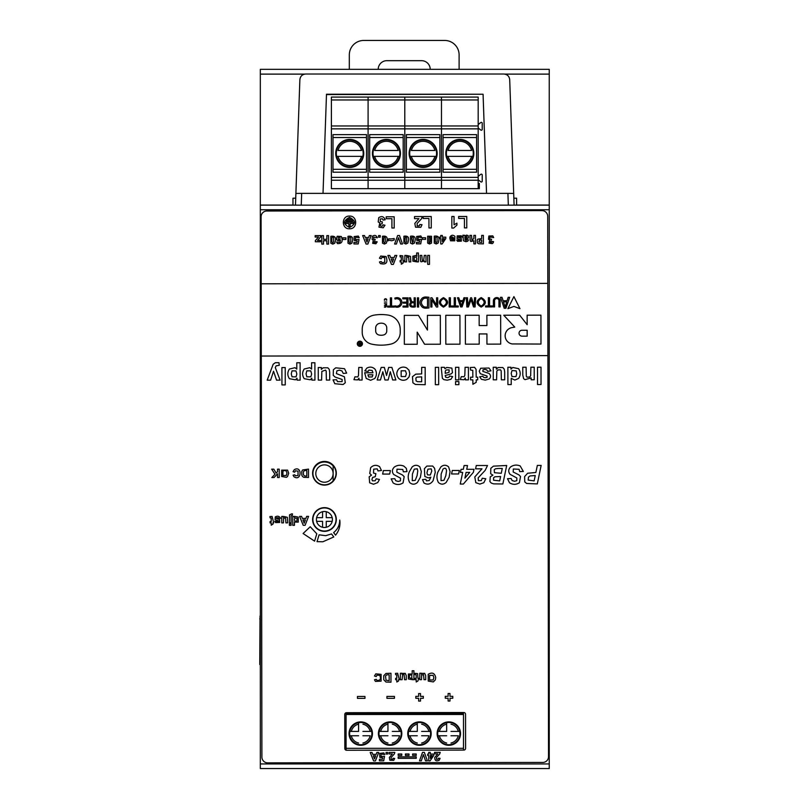 <?xml version="1.0" encoding="UTF-8"?>
<svg xmlns="http://www.w3.org/2000/svg" width="809" height="809" viewBox="0 0 809 809"><rect width="100%" height="100%" fill="white"/><g stroke="black" fill="none" stroke-linecap="round" stroke-linejoin="round"><path stroke-width="1.21" d="M312.911 519.489A11.559 11.559 0 0 0 324.47 531.048A11.559 11.559 0 0 0 336.028 519.489A11.559 11.559 0 0 0 324.47 507.941A11.559 11.559 0 0 0 312.911 519.489M312.911 473.265A11.559 11.559 0 0 0 324.47 484.824A11.559 11.559 0 0 0 336.028 473.265A11.559 11.559 0 0 0 324.47 461.706A11.559 11.559 0 0 0 312.911 473.265M549.25 205.142L260.326 205.142L260.326 768.55L549.25 768.55L549.25 69.341L260.326 69.341L260.326 74.115L304.619 74.115M516.607 205.142L516.607 198.205L513.857 198.205M292.969 205.142L292.969 198.205L295.72 198.205M260.326 205.142L260.326 74.115M412.368 306.136A1.709 1.709 0 0 1 410.851 304.437A1.709 1.709 0 0 1 412.56 302.738L414.147 302.728L414.147 306.105A6.856 6.856 0 0 1 412.368 306.136M411.579 302.283A2.376 2.376 0 0 0 411.639 306.965A9.971 9.971 0 0 0 415.33 306.874L415.32 297.823L414.137 297.833L414.147 301.828L412.934 301.828A1.669 1.669 0 0 1 411.316 300.574L410.507 297.833L409.334 297.833L410.315 301.12A1.669 1.669 0 0 0 411.579 302.283M386.702 300.24A1.193 1.193 0 0 0 385.549 298.743A1.193 1.193 0 0 0 384.396 300.24L384.659 300.22A0.93 0.93 0 0 1 385.549 299.067A0.93 0.93 0 0 1 386.449 300.22L386.702 300.24M511.804 327.625A8.282 8.282 0 0 0 512.208 343.936L540.968 344.058L540.928 315.166L527.144 315.186L527.155 324.702L519.681 315.197L503.764 315.227L514.757 327.089L511.804 327.625M522.007 336.15A2.943 2.943 0 0 1 519.054 333.217A2.943 2.943 0 0 1 521.997 330.264L527.165 330.264L527.175 336.15L522.007 336.15M357.305 343.754A2.569 2.569 0 0 0 359.874 346.323A2.569 2.569 0 0 0 362.442 343.744A2.569 2.569 0 0 0 359.874 341.176A2.569 2.569 0 0 0 357.305 343.754M357.699 343.754A2.174 2.174 0 0 1 359.874 341.58A2.174 2.174 0 0 1 362.048 343.744A2.174 2.174 0 0 1 359.874 345.918A2.174 2.174 0 0 1 357.699 343.754M312.618 473.285A11.842 11.842 0 0 1 324.449 461.423A11.842 11.842 0 0 1 336.311 473.245A11.842 11.842 0 0 1 324.48 485.107A11.842 11.842 0 0 1 312.618 473.285M312.618 519.509A11.842 11.842 0 0 1 324.449 507.647A11.842 11.842 0 0 1 336.311 519.479A11.842 11.842 0 0 1 324.48 531.341A11.842 11.842 0 0 1 312.618 519.509M478.928 242.002L481.679 242.437L481.668 240.03L479.373 240.162L478.928 242.002M451.402 239.029L451.766 240.101L453.495 240.081L453.829 239.029L451.402 239.029M442.321 241.476L442.321 238.584L444.272 238.574L442.321 241.476M435.272 237.522L435.262 241.689L436.172 242.629L437.052 241.76L437.062 237.583L436.688 236.845L435.272 237.522M429.043 236.855L429.053 242.447L429.579 242.639L430.459 241.77L430.469 237.593L429.043 236.855M411.538 237.553L412.438 242.66L413.318 241.8L413.328 237.613L412.954 236.875L411.538 237.553M405.309 236.885L404.935 241.739L405.845 242.67L406.725 241.81L406.735 237.624L405.309 236.885M383.881 236.926L383.506 241.77L384.417 242.7L385.296 241.84L385.306 237.664L383.881 236.926M366.983 242.063L365.81 238.918L368.125 238.908L366.983 242.063M349.023 237.654L349.013 241.82L349.913 242.751L350.803 241.891L350.813 237.715L350.428 236.966L349.023 237.654M338.334 237.158L338.364 239.525L339.972 239.545L339.922 237.229L338.334 237.158M331.882 237.674L331.872 241.851L332.772 242.781L333.662 241.921L333.672 237.735L333.288 236.997L331.882 237.674M465.853 238.018L464.851 238.281L464.912 237.138L466.823 236.541L466.763 237.735L465.853 238.018M261.186 283.807L547.804 283.372L547.703 216.357A5.774 5.774 0 0 0 541.919 210.593L266.859 211.007A5.774 5.774 0 0 0 261.085 216.792L261.904 757.082A5.774 5.774 0 0 0 267.688 762.857L542.748 762.442A5.774 5.774 0 0 0 548.522 756.658L547.915 355.606L261.297 356.041M488.858 236.016L492.802 235.884L493.692 237.613L490.062 236.956C489.394 238.594 489.91 239.343 491.599 239.191L490.325 242.296L491.71 242.265L492.074 241.416L493.571 241.669L493.106 242.902L492.226 243.63L489.03 243.135L489.657 239.929L488.484 239.231L488.858 236.016M481.668 238.584L477.886 239.11L477.168 239.949L477.381 242.922L478.604 243.752L483.388 243.873L483.377 235.379L481.668 235.379L481.668 238.584M475.5 243.883L475.49 235.389L473.862 235.399L473.862 238.473L471.94 240.283L471.516 235.399L469.887 235.399L470.292 240.951L470.969 241.476L473.872 240.758L473.872 243.883L475.5 243.883M461.261 235.783L462.222 237.168L458.319 236.683L458.228 237.431L461.261 238.433L461.363 241.153L457.53 241.294L456.691 240.081L460.301 240.354L460.321 239.727L456.984 238.554L457.176 235.884L461.261 235.783M453.859 238.028L451.877 236.713L451.493 237.381L449.865 237.118C451.23 234.954 452.909 234.691 454.911 236.329L454.729 240.849L450.542 240.809L449.784 238.038L453.859 238.028M445.789 238.564L445.789 237.148L442.321 237.148L442.311 235.439L440.743 235.449L440.743 237.148L439.692 237.158L439.692 238.584L440.743 238.584L440.753 243.964L442.118 243.964L445.789 238.564M438.094 243.105L436.172 243.974L434.241 243.094L434.241 236.177C438.741 235.47 440.025 237.775 438.094 243.105M431.561 236.268L431.5 243.115L429.579 243.984L427.648 243.105L427.648 236.188L431.561 236.268M425.564 239.353L425.564 237.735L422.369 237.735L422.369 239.363L425.564 239.353M420.862 235.965L421.752 237.654L418.071 237.047L418.071 239.474L421.56 239.424L420.731 243.843L416.423 243.853L416.423 242.326L419.497 242.326L419.75 240.88L416.797 240.374L416.645 236.461L420.862 235.965M414.36 243.135L412.438 244.015L410.507 243.135L410.507 236.218C415.007 235.5 416.291 237.816 414.36 243.135M407.766 243.145L405.845 244.025L403.913 243.145L403.913 236.218C408.414 235.51 409.698 237.826 407.766 243.145M402.508 243.994L399.464 235.51L397.634 235.51L394.6 244.005L396.42 244.005L398.493 237.715L400.647 243.994L402.508 243.994M391.212 238.938L394.195 238.524L394.195 240.02L391.819 240.748L388.886 240.243L388.057 240.87L388.047 239.312L388.795 238.786L391.212 238.938M386.338 243.185L384.417 244.055L382.485 243.175L382.475 236.258C386.975 235.54 388.269 237.856 386.338 243.185M380.21 237.158L380.21 235.54L378.582 235.54L378.582 237.168L380.21 237.158M373.687 239.13L375.234 239.373L373.96 242.478L375.346 242.437L375.71 241.598L377.206 241.84L375.861 243.802L372.676 243.307L373.293 240.111L372.12 239.413L372.494 236.188C374.769 234.782 376.377 235.318 377.328 237.795L373.697 237.128L373.687 239.13M365.263 237.482L364.515 235.561L362.654 235.561L366.062 244.045L367.883 244.045L371.169 235.55L369.349 235.55L368.651 237.482L365.263 237.482M358.336 236.056L359.226 237.745L355.545 237.148L355.545 239.565L359.034 239.525L358.205 243.944L353.907 243.944L353.907 242.427L356.971 242.417L357.224 240.981L354.271 240.465L354.13 236.552L358.336 236.056M351.834 243.236L349.923 244.106L347.981 243.226L347.981 236.309C352.481 235.601 353.766 237.907 351.834 243.236M345.898 239.474L345.898 237.856L342.703 237.856L342.703 239.484L345.898 239.474M341.287 236.45C343.218 241.395 341.934 243.772 337.424 243.58L336.605 242.012L339.982 242.316L340.427 240.394C336.938 241.244 335.866 239.858 337.211 236.248L341.287 236.45M328.565 244.106L328.555 235.611L326.836 235.621L326.846 239.322L323.489 239.333L323.479 235.621L321.77 235.621L321.78 244.116L323.499 244.106L323.489 240.769L326.846 240.758L326.856 244.106L328.565 244.106M320.667 236.895L320.667 235.621L315.176 235.631L315.176 237.067L318.534 237.017L315.358 240.627L315.358 241.78L320.445 241.78L320.445 240.425L317.522 240.465L320.667 236.895M334.704 243.256L332.782 244.126L330.851 243.256L330.841 236.329C335.341 235.621 336.625 237.927 334.704 243.256M467.076 239.626L465.984 240.415L464.851 239.525L468.492 237.917L468.189 235.641L466.662 235.116L464.71 235.945L464.497 235.267L462.849 235.267L463.446 240.748L465.863 241.679L467.703 241.244L468.583 239.889L467.076 239.626L465.984 240.415L464.851 239.525M349.498 216.074C341.307 215.7 341.317 229.19 349.518 228.785C357.72 229.169 357.699 215.679 349.498 216.074M429.508 264.341L429.488 255.401L427.688 255.401L427.698 264.351L429.508 264.341M425.999 261.883L425.989 255.411L424.28 255.411L423.673 260.478L422.278 260.559L421.802 255.411L420.093 255.422L420.528 261.317L421.236 261.833L424.412 260.933L424.412 261.894L425.999 261.883M415.765 255.492L416.686 256.22L416.686 252.964L418.395 252.964L418.415 261.894L416.807 261.904L416.807 260.953L415.968 261.742L412.873 261.165L412.873 256.18L415.765 255.492M406.462 256.413L406.462 255.442L404.864 255.442L404.874 261.914L406.583 261.914L406.715 257.434L408.606 256.777L409.051 261.914L410.77 261.914L410.527 256.382L407.392 255.593L406.462 256.413M402.72 255.856L403.013 260.559L403.802 260.559L403.812 261.924L403.024 261.924L403.024 263.208L401.304 264.209L401.304 261.924L400.131 261.924L400.131 260.559L401.304 260.559L401.264 257.019L400.131 256.888L399.98 255.563L402.72 255.856M389.807 255.462L387.845 255.462L391.445 264.401L393.356 264.401L396.814 255.452L394.903 255.452L394.165 257.484L390.595 257.495L389.807 255.462M386.065 256.534C388.189 262.581 386.287 264.937 380.372 263.603L379.451 261.954L381.241 261.529L381.899 262.622L384.74 262.308L384.74 257.586L381.919 257.323L381.181 258.769L379.431 258.213L380.756 256.038L386.065 256.534M466.773 227.895L466.753 216.478L458.652 216.488L458.652 218.43L464.437 218.42L464.447 227.905L466.773 227.895M454.061 224.811L456.903 223.142L456.913 225.145L453.647 228.057L451.857 228.057L451.837 216.499L454.041 216.499L454.061 224.811M431.268 227.956L431.248 216.529L423.147 216.549L423.147 218.481L428.932 218.47L428.952 227.956L431.268 227.956M422.258 216.549L421.509 218.754L417.211 223.405L417.151 225.883L419.345 225.863L419.82 224.477L422.015 224.7L420.791 227.319L415.523 227.198L414.815 223.436L418.91 218.602L414.532 218.612L414.532 216.559L422.258 216.549M394.205 228.007L394.185 216.782L386.217 216.792L386.227 218.703L391.91 218.693L391.92 228.007L394.205 228.007M383.051 220.058L385.155 219.795C383.901 216.488 381.757 215.781 378.723 217.661L378.218 221.959L379.775 222.89L378.946 227.147L383.203 227.804L385.003 225.205L383.001 224.872L382.526 225.994C380.614 226.55 380.038 225.903 380.786 224.053L382.131 223.668L382.374 221.899L380.301 221.595L380.311 218.915L382.515 218.824L383.051 220.058M463.8 712.517A1.729 1.729 0 0 1 465.539 714.246L465.59 748.345A1.729 1.729 0 0 1 463.86 750.085L346.555 750.256A1.729 1.729 0 0 1 344.816 748.527L344.765 714.428A1.729 1.729 0 0 1 346.495 712.699L463.8 712.517M541.029 384.528L540.999 367.185L537.5 367.195L537.53 384.538L541.029 384.528M534.223 379.765L534.213 367.195L530.886 367.205L530.653 375.781L529.713 377.034L527.013 377.176L526.315 376.256L526.093 367.215L522.766 367.215L522.776 375.022L523.615 378.652L525.001 379.664L531.139 377.924L531.149 379.765L534.223 379.765M518.599 368.692C520.713 371.918 520.733 375.154 518.66 378.4L514.858 380.068L511.217 378.329L511.227 384.568L507.9 384.578L507.88 367.235L510.964 367.235L510.964 369.086L512.775 367.468L518.599 368.692M502.763 367.519L504.219 369.076L504.674 371.857L504.685 379.805L501.368 379.815L501.165 370.795L500.498 369.844L497.737 369.966L496.827 371.129L496.584 379.826L493.268 379.826L493.247 367.256L496.332 367.256L496.332 369.137L498.132 367.549L502.763 367.519M489.02 368.024L490.982 370.846L487.645 371.361L486.785 369.895L484.955 369.389L483.024 369.865L482.821 371.382L489.03 373.434C490.952 375.204 491.012 377.065 489.243 378.996L485.248 380.119L481.416 379.29L479.686 376.802L482.821 376.215L483.58 377.338L485.188 377.732L487.058 377.358L487.109 376.084L480.293 373.687L479.252 371.21L480.688 368.237L489.02 368.024M474.549 367.306L476.076 369.379L476.198 377.196L477.725 377.196L477.725 379.846L476.208 379.856L476.208 382.344L472.871 384.285L472.861 379.856L470.595 379.856L470.585 377.206L472.861 377.206L472.79 370.35L470.595 370.087L470.302 367.508L474.549 367.306M468.431 379.866L468.411 367.296L465.084 367.306L464.821 375.396L464.063 376.782L461.312 376.63L460.291 379.522L463.921 379.755L465.337 378.076L465.347 379.866L468.431 379.866M458.865 379.876L458.845 367.316L455.518 367.316L455.538 379.886L458.865 379.876M458.865 381.575L455.538 381.575L455.548 384.659L458.875 384.649L458.865 381.575M444.485 367.337L444.92 368.712L446.75 367.458L451.867 368.095L452.484 372.646L451.068 373.93L445.203 375.528L445.668 377.227L447.458 377.631L448.833 377.277L449.642 376.054L452.656 376.6L450.916 379.29L447.225 380.169L443.908 379.654L442.381 378.319L441.198 367.337L444.485 367.337M438.67 384.679L438.64 367.347L435.323 367.347L435.343 384.69L438.67 384.679M425.19 384.7L425.16 367.367L421.661 367.367L421.671 373.91L415.755 374.162L412.469 376.701L412.903 382.768L415.411 384.457L425.19 384.7M406.603 367.893L408.99 370.178L409.809 373.849L409 377.055L406.694 379.421C403.782 380.806 401.112 380.463 398.675 378.4C396.218 375.265 396.218 372.13 398.675 368.995C401.062 366.922 403.711 366.548 406.603 367.893M395.884 379.977L391.89 367.417L388.664 367.417L386.55 375.507L384.376 367.428L381.181 367.428L377.166 379.997L380.442 379.997L382.829 371.756L384.932 379.987L388.138 379.987L390.292 371.746L392.658 379.977L395.884 379.977M375.123 369.298C376.954 372.464 376.832 375.538 374.749 378.511L370.623 380.291L366.204 378.45L364.647 372.777L372.969 372.767L372.16 370.471L368.934 370.077L368.125 371.442L364.819 370.896L366.831 368.115C369.905 366.477 372.676 366.871 375.123 369.298M362.088 380.028L362.068 367.458L358.741 367.468L358.478 375.558L357.72 376.943L354.969 376.792L353.948 379.684L357.578 379.906L358.994 378.238L359.004 380.028L362.088 380.028M344.533 368.702L346.636 373.121L343.238 373.455L341.985 370.947L339.446 370.148L336.898 370.856L336.402 373.586L344.432 376.792L345.281 382.758L343.117 384.518L334.795 383.709L333.055 379.886L336.554 379.724L337.515 381.646L342.126 381.595L342.156 379.472L335.159 377.075L333.237 375.315L333.369 369.764L335.705 367.822L344.533 368.702M327.787 367.782L329.243 369.339L329.688 372.13L329.708 380.068L326.381 380.078L326.189 371.058L325.521 370.107L321.84 371.402L321.598 380.088L318.281 380.088L318.261 367.529L321.345 367.519L321.355 369.4L323.155 367.812L327.787 367.782M309.817 367.67L311.596 369.086L311.586 362.756L314.903 362.756L314.934 380.099L311.829 380.099L311.829 378.248L310.211 379.795L304.204 378.673C302.101 375.457 302.101 372.241 304.204 369.015L309.817 367.67M295.022 367.691L296.802 369.106L296.792 362.776L300.109 362.776L300.139 380.119L297.034 380.119L297.034 378.278L295.406 379.815L289.41 378.693C287.306 375.477 287.306 372.261 289.41 369.035L295.022 367.691M285.253 384.912L285.233 367.569L281.906 367.579L281.937 384.922L285.253 384.912M279.267 365.294L278.963 362.695L275.384 362.695L273.209 364.202L267.182 380.169L270.621 380.159L273.543 371.24L276.557 380.149L280.096 380.149L275.293 367.559L276.142 365.82L279.267 365.294M537.338 465.428L535.871 472.486L527.64 473.245L524.616 476.572L524.758 481.901L526.608 483.469L537.307 483.924L541.15 465.428L537.338 465.428M520.187 465.944L523.332 471.445L519.712 471.637L519.115 469.301L513.341 468.998L513.189 472.001L518.963 474.903L520.531 476.521L519.418 482.73C516.122 484.844 512.805 484.854 509.478 482.751L507.506 478.695L511.157 478.523L512.117 480.556L514.544 481.264L516.789 480.698L516.85 477.988L510.044 474.317C508.123 471.708 508.335 469.23 510.661 466.884C513.644 464.882 516.809 464.568 520.187 465.944M506.697 465.478L493.429 466.146L490.81 468.31L490.679 473.73L492.903 475.126L490.264 476.835L489.9 481.598L491.346 483.115L493.652 483.863L502.854 483.974L506.697 465.478M487.503 465.509L485.157 470.393L478.18 477.856L478.402 480.667L481.294 480.597L482.265 478.24L485.804 478.766L483.822 482.71L479.889 484.085L475.823 482.69L474.792 476.936L481.992 468.816L475.591 468.826L476.268 465.519L487.503 465.509M473.376 472.325L474.003 469.301L466.722 469.311L467.511 465.539L464.103 465.539L463.314 469.311L461.069 469.321L460.432 472.395L462.677 472.395L460.26 484.045L463.385 484.035L473.376 472.325M458.612 473.963L459.34 470.464L452.312 470.474L451.584 473.973L458.612 473.963M448.611 466.874L450.067 471.576L449.137 477.229L446.163 482.437C443.565 484.672 440.996 484.702 438.438 482.518C436.607 479.1 436.476 475.52 438.033 471.789L440.865 466.945C443.463 464.72 446.052 464.7 448.611 466.874M432.673 466.035L434.595 468.3L435.272 472.284L433.088 480.698C430.671 484.237 427.637 485.016 424.007 483.034L422.5 479.575L425.898 479.302L426.424 480.839L429.205 480.546L430.843 477.158L428.355 477.927L424.826 476.471L424.391 468.694L426.808 466.085L432.673 466.035M419.861 466.914L421.327 471.617L420.397 477.28L417.424 482.477C414.825 484.712 412.256 484.743 409.698 482.568C407.867 479.14 407.736 475.571 409.293 471.839L412.125 466.985C414.724 464.771 417.313 464.74 419.861 466.914M403.843 466.115L406.31 468.34L406.988 471.617L403.367 471.809L402.771 469.483L396.986 469.169L396.845 472.183L402.619 475.075L404.176 476.693L403.064 482.902C399.777 485.026 396.461 485.036 393.134 482.933L391.162 478.877L394.812 478.706L395.773 480.728L398.2 481.436L400.445 480.87L400.506 478.159L393.69 474.489C391.778 471.88 391.991 469.412 394.317 467.066C397.29 465.054 400.465 464.74 403.843 466.115M389.665 474.064L390.393 470.575L383.365 470.585L382.637 474.074L389.665 474.064M379.623 466.692L381.474 470.494L378.005 470.919L377.227 468.876L373.687 469.149L373.525 473.073L375.882 473.68L375.255 476.703L372.676 477.421L371.928 479.413L372.443 480.829L375.184 480.768L376.165 478.807L379.472 479.454L377.722 482.599L373.536 484.247L369.662 482.831L369.167 476.835L371.493 475.126L369.753 473.528L370.643 467.713C373.394 464.953 376.377 464.619 379.623 466.692M314.59 541.13L316.794 533.788L310.221 526.76L303.102 533.525L314.59 541.13M305.923 518.397L302.364 518.407L301.575 516.375L299.613 516.385L303.203 525.304L305.114 525.304L308.573 516.364L306.662 516.375L305.923 518.397M294.334 516.385L292.747 516.395L292.757 525.324L294.466 525.314L294.456 522.098L298.288 522.139L298.258 517.133L295.265 516.506L294.334 517.335L294.334 516.385M291.877 513.806L292.514 513.948L292.221 515.414L291.139 515.737L291.098 522.857L289.379 522.867L289.531 514.848L291.877 513.806M283.332 517.376L283.322 516.405L281.734 516.405L281.744 522.877L283.463 522.877L283.575 518.397L285.476 517.74L285.921 522.867L287.63 522.867L287.387 517.345L284.252 516.557L283.332 517.376M278.852 518.518L280.561 518.256C279.307 516.112 277.538 515.667 275.262 516.911L275.06 519.712L278.579 520.945L278.549 521.603L274.747 521.32L275.636 522.594L279.671 522.452L279.56 519.58L276.365 518.529L276.466 517.75L278.407 517.76L278.852 518.518M289.389 523.747L289.389 525.324L291.098 525.324L291.098 523.736L289.389 523.747M272.107 516.425L273.735 522.887L272.957 522.887L272.957 524.171L271.237 525.172L271.237 522.887L270.064 522.897L270.064 521.532L271.237 521.532L271.197 517.993L270.064 517.861L269.913 516.536L272.107 516.425M308.502 469.099L302.637 469.948L301.737 471.435L301.757 475.196L302.566 476.552L303.83 477.33L308.522 477.482L308.502 469.099M293.94 476.734L293.07 475.186L294.749 474.792L295.376 475.813L298.036 475.52L298.036 471.091L295.386 470.848L294.688 472.203L293.04 471.677L294.304 469.645C302.455 465.226 301.615 481.992 293.94 476.734M287.579 470.13L288.692 473.265L287.529 476.562L286.447 477.32L281.674 476.511L281.663 470.14L287.579 470.13M279.216 477.522L279.206 469.139L277.517 469.149L277.517 471.677L276.152 473.083L273.836 469.149L271.652 469.149L274.989 474.266L271.834 477.532L274.109 477.532L277.517 473.801L277.527 477.522L279.216 477.522M331.528 533.93L325.693 535.679L319.08 534.82L317.027 541.646L322.842 541.787L333.783 536.954L331.528 533.93M339.911 521.239L339.74 520.035C339.679 525.183 337.646 529.369 333.632 532.585L335.543 535.154C338.86 531.098 340.316 526.457 339.911 521.239M440.238 752.35L439.692 753.978L436.526 757.406L436.486 759.236L438.114 759.226L438.458 758.205L440.076 758.367L439.166 760.288C436.142 761.491 434.676 760.541 434.767 757.426L437.78 753.867L434.554 753.867L434.554 752.36L440.238 752.35M430.277 752.37L428.699 752.37L428.709 754.079L427.658 754.079L427.658 755.495L428.709 755.495L428.719 760.864L430.075 760.864L433.745 755.485L433.735 754.069L430.277 754.079L430.277 752.37M427.385 760.834L424.351 752.37L422.5 752.38L419.507 760.854L421.317 760.844L423.38 754.575L425.534 760.844L427.385 760.834M416.241 758.316L416.241 756.87L398.18 756.9L398.18 758.346L416.241 758.316M416.231 755.424L416.231 753.988L412.62 753.988L412.62 755.434L416.231 755.424M409.01 755.444L409.01 753.998L405.39 753.998L405.4 755.444L409.01 755.444M401.79 755.454L401.78 754.008L398.17 754.008L398.18 755.454L401.79 755.454M394.822 752.421L394.276 754.049L391.121 757.477L391.081 759.307L392.699 759.297L393.043 758.266L394.661 758.438L393.761 760.349L389.877 760.268L389.351 757.497L392.365 753.927L389.139 753.937L389.139 752.431L394.822 752.421M387.693 754.049L387.693 752.431L386.075 752.431L386.085 754.049L387.693 754.049M383.85 752.906L384.74 754.595L381.059 753.998L381.049 756.425L384.538 756.385L383.719 760.794L379.421 760.804L379.421 759.277L382.475 759.277L382.738 757.831L379.795 757.325L379.643 753.412L383.85 752.906M376.155 754.372L372.757 754.372L372.029 752.451L370.188 752.451L373.606 760.915L375.437 760.915L378.683 752.441L376.852 752.441L376.155 754.372M448.105 696.327L445.284 696.327L445.284 698.258L448.105 698.248L448.115 701.039L449.986 701.039L449.986 698.248L452.797 698.248L452.797 696.316L449.986 696.316L449.976 693.525L448.105 693.525L448.105 696.327M420.508 693.566L418.627 693.576L418.637 696.367L415.816 696.377L415.816 698.298L418.637 698.298L418.637 701.09L420.518 701.079L420.518 698.288L423.329 698.288L423.329 696.357L420.508 696.367L420.508 693.566M394.438 698.319L394.438 696.418L386.924 696.428L386.924 698.329L394.438 698.319M364.96 698.369L364.96 696.458L357.447 696.468L357.457 698.379L364.96 698.369M435.717 677.608L435.313 679.894L433.321 681.926L428.234 681.067L428.214 674.271C432.269 672.006 434.767 673.118 435.717 677.608M424.695 673.341L425.686 675.576L425.686 679.681L423.977 679.681L423.532 674.544L421.631 675.202L421.509 679.691L419.8 679.691L419.79 673.209L421.378 673.209L421.378 674.18L422.308 673.361L424.695 673.341M416.22 675.717L416.18 674.787L415.047 674.655L414.906 673.331L417.636 673.624L417.94 678.326L418.728 678.326L417.94 680.976L416.231 681.977L416.22 679.691L415.057 679.702L415.047 678.326L416.22 678.326L416.22 675.717M412.185 670.762L412.185 674.028L408.383 673.978L408.383 678.963L411.478 679.54L412.317 678.741L412.317 679.702L413.915 679.702L413.895 670.752L412.185 670.762M405.279 673.371L406.26 675.606L406.27 679.712L404.561 679.712L404.116 674.564L402.69 674.635L402.093 679.712L400.384 679.722L400.374 673.24L401.962 673.24L401.962 674.21L402.892 673.391L405.279 673.371M397.674 673.26L399.312 679.722L398.524 679.722L398.534 681.006L396.814 682.007L396.804 679.722L395.641 679.722L395.631 678.357L396.804 678.357L396.764 674.817L395.631 674.686L395.49 673.361L397.674 673.26M385.964 673.452L390.959 673.25L390.98 682.189L385.974 682.038L383.769 679.762L383.749 675.748L385.964 673.452M381.11 674.332L381.11 681.127L375.416 681.4L374.496 679.762L376.286 679.327L376.954 680.42C380.24 680.652 381.181 678.973 379.785 675.373L376.964 675.121L376.225 676.567L374.466 676.011L375.801 673.836L381.11 674.332M511.197 373.465L511.976 376.579L515.96 376.589L516.749 373.778L516.193 370.876L511.996 370.552L511.197 373.465M445.324 371.078L445.193 373.364L447.215 372.858L449.025 372.271L449.147 369.895L446.103 369.986L445.324 371.078M401.143 370.815L401.153 376.539L405.521 376.539L406.401 373.677L405.511 370.805L401.143 370.815M367.943 374.81L368.692 377.004L372.211 376.954L372.909 374.8L367.943 374.81M306.813 370.825L306.055 373.869L306.854 376.802L310.838 376.822L311.637 374.031L310.787 370.896L306.813 370.825M292.029 370.846L291.26 373.9L292.059 376.822L296.043 376.842L296.842 374.051L296.003 370.927L292.029 370.846M530.047 475.935L528.459 477.148L528.186 480.081L534.132 480.89L535.245 475.55L530.047 475.935M498.597 468.462L495.502 468.765L494.238 469.746L494.451 472.699L501.267 473.295L502.268 468.462L498.597 468.462M493.611 477.704L493.581 480.222L499.689 480.89L500.609 476.511L494.896 476.794L493.611 477.704M464.892 478.149L466.085 472.385L469.766 472.385L464.892 478.149M442.998 469.089L441.158 474.013L441.006 480.627L443.949 480.313L445.84 475.611L446.507 470.858C446.275 468.178 445.102 467.582 442.998 469.089M427.951 469.159L426.94 472.729L427.506 474.853L430.297 475.004L431.794 471.02L431.207 468.866L427.951 469.159M414.269 469.139L412.418 474.064L412.266 480.677L415.209 480.364L417.1 475.652L417.768 470.899L417.292 468.805L414.269 469.139M304.174 523.221L302.94 519.904L305.377 519.904L304.174 523.221M294.456 519.6L294.86 521.198L296.903 521.208L297.024 518.256L294.86 518.094L294.456 519.6M304.528 470.595L303.405 471.758L303.405 474.782L304.669 475.985L306.823 476.066L306.813 470.514L304.528 470.595M282.948 471.172L282.938 475.5L286.305 475.49L286.942 473.326C286.568 470.605 285.243 469.887 282.948 471.172M432.228 755.485L430.287 758.377L430.277 755.495L432.228 755.485M373.323 755.808L375.649 755.808L374.516 758.943L373.323 755.808M429.589 679.995L433.179 679.975L433.857 677.669L433.149 675.363L429.599 675.363L429.589 679.995M409.728 674.918C408.848 677.497 409.546 678.529 411.801 678.003L411.781 674.959L409.728 674.918M385.519 676.091L386.035 680.187L389.169 680.682L389.159 674.767L386.722 674.848L385.519 676.091M349.528 227.481C343.006 224.133 342.996 220.766 349.508 217.378C356.031 220.736 356.031 224.103 349.528 227.481M345.17 223.557L348.861 223.557L348.871 226.732L350.176 226.732L350.176 223.547L353.867 223.547L353.867 222.242L345.16 222.253L345.17 223.557M352.593 220.2L346.444 220.21L346.444 221.504L352.593 221.494L352.593 220.2M351.116 218.157L347.9 218.157L347.91 219.451L351.116 219.451L351.116 218.157M414.238 260.205C415.705 261.014 416.534 260.538 416.706 258.779L416.271 257.161L414.218 257.12L414.238 260.205M392.416 262.318L391.182 259.001L393.619 259.001L392.416 262.318M416.999 377.125L415.897 377.985L416.059 380.897L417.474 381.656L421.681 381.777L421.671 376.852L416.999 377.125M547.804 283.372L547.915 355.606M386.318 304.113L386.601 305.812L385.772 307.117L384.417 307.117L385.721 306.692L386.055 305.671L384.417 305.64L385.792 305.215L386.004 304.184L384.406 303.739L386.702 303.719L386.308 305.539L386.318 304.113M359.499 343.673L359.135 344.978L360.834 345.119L360.834 342.258L360.379 343.491L358.771 342.268L359.499 343.673M386.763 302.04L384.366 302.05L386.763 302.04M386.52 302.04L384.609 302.05L386.52 302.04M443.463 307.117C448.955 303.951 448.944 300.786 443.453 297.631C437.962 300.796 437.972 303.962 443.463 307.117M443.463 306.166C439.56 303.638 439.56 301.11 443.453 298.582C447.357 301.1 447.357 303.628 443.463 306.166M481.213 307.066C486.694 303.891 486.694 300.726 481.193 297.581C475.712 300.746 475.712 303.911 481.213 307.066M481.203 306.105C477.31 303.587 477.3 301.059 481.193 298.531C485.097 301.049 485.107 303.567 481.203 306.105M500.66 315.227L486.887 315.247L486.907 325.562L479.171 325.572L479.15 315.257L465.377 315.277L465.418 344.169L479.201 344.149L479.181 333.935L486.917 333.925L486.937 344.138L500.7 344.118L500.66 315.227M445.769 315.308L445.82 344.199L459.977 344.179L459.937 315.288L445.769 315.308M427.415 315.338L427.435 330.052L418.435 315.348L404.298 315.368L404.338 344.27L417.222 344.25L417.201 332.125L424.583 344.24L440.369 344.209L440.329 315.318L427.415 315.338M362.23 332.448A11.973 11.973 0 0 0 371.614 344.118A44.252 44.252 0 0 0 390.868 344.088A11.973 11.973 0 0 0 400.222 332.388L400.212 329.283A14.41 14.41 0 0 0 387.996 315.065A44.252 44.252 0 0 0 374.395 315.085A14.41 14.41 0 0 0 362.23 329.344L362.23 332.448M378.915 323.529A7.524 7.524 0 0 1 383.506 323.519A4.662 4.662 0 0 1 386.753 327.948L386.753 330.952A4.116 4.116 0 0 1 383.668 334.946A9.789 9.789 0 0 1 378.784 334.956A4.116 4.116 0 0 1 375.689 330.972L375.679 327.969A4.662 4.662 0 0 1 378.915 323.529M358.953 342.976L359.135 344.978M360.379 343.845L360.056 344.836L360.379 343.845M390.383 306.075L387.582 306.075L387.582 307.076L394.387 307.066L394.387 306.065L391.586 306.075L391.576 297.864L390.373 297.864L390.383 306.075M395.095 299.057L395.925 298.845A3.721 3.721 0 0 1 400.566 302.445A3.721 3.721 0 0 1 395.935 306.055L395.105 305.842L394.822 306.803L395.864 307.076A4.793 4.793 0 0 0 401.891 302.435A4.793 4.793 0 0 0 395.854 297.813L394.802 298.096L395.095 299.057M402.791 298.845L406.796 298.834L406.796 302.161L403.226 302.172L403.226 303.153L406.796 303.142L406.806 306.065L403.013 306.065L403.013 307.056L407.999 307.046L407.989 297.833L402.791 297.843L402.791 298.845M418.607 307.036L418.597 297.823L417.404 297.823L417.414 307.036L418.607 307.036M422.409 307.258A6.169 6.169 0 0 0 426.232 308.178L428.942 307.946L428.932 297.257L426.212 297.024A6.169 6.169 0 0 0 422.399 297.965C419.224 301.059 419.224 304.164 422.409 307.258M426.262 298.157A4.571 4.571 0 0 1 427.516 298.39L427.526 306.803A4.571 4.571 0 0 1 426.282 307.046A6.674 6.674 0 0 1 423.744 306.672C420.65 303.962 420.64 301.251 423.734 298.541A6.674 6.674 0 0 1 426.262 298.157M430.793 297.803L430.813 307.016L431.925 307.016L431.915 299.906L436.405 307.005L437.73 307.005L437.709 297.793L436.577 297.793L436.587 305.155L431.996 297.803L430.793 297.803M449.207 306.985L450.411 306.985L450.391 297.773L449.197 297.773L449.207 306.985M454.223 297.773L454.233 305.974L451.432 305.984L451.432 306.985L458.238 306.975L458.238 305.974L455.437 305.974L455.427 297.763L454.223 297.773M457.489 297.763L460.634 306.914L462.07 306.914L465.165 297.752L463.941 297.752L462.991 300.635L459.745 300.635L458.764 297.763L457.489 297.763M459.997 301.555L462.738 301.555L461.393 305.873L459.997 301.555M470.636 297.803L467.885 305.711L467.471 297.752L466.318 297.752L466.833 306.955L468.401 306.955L471.06 299.694L473.538 306.945L475.075 306.945L475.702 297.742L474.559 297.742L474.125 305.569L471.576 297.803L470.636 297.803M489.546 297.712L488.343 297.712L488.353 305.923L485.542 305.933L485.542 306.935L492.357 306.924L492.347 305.923L489.556 305.923L489.546 297.712M493.379 306.924L494.582 306.914L494.572 300.726A2.184 2.184 0 0 1 496.756 298.541A2.184 2.184 0 0 1 498.941 300.726L498.951 306.914L500.154 306.914L500.154 300.948A3.388 3.388 0 0 0 496.756 297.56A3.388 3.388 0 0 0 493.369 300.958L493.379 306.924M500.458 297.318L504.219 308.29L505.938 308.28L509.66 297.297L508.183 297.297L507.051 300.756L503.158 300.756L501.984 297.308L500.458 297.318M503.461 301.858L506.747 301.858L505.14 307.036L503.461 301.858M507.89 308.674L513.917 306.409L519.954 308.654L513.907 296.61L507.89 308.674M462.849 235.267L463.233 237.33M464.851 237.947L464.912 237.138M465.306 236.592L466.166 236.289M260.326 615.993L260.326 249.061M260.326 664.533L259.75 664.533L260.033 615.993M430.216 69.341A8.666 8.666 0 0 0 421.55 60.675L386.874 60.675A8.666 8.666 0 0 0 378.207 69.341M459.108 69.341L459.108 54.901A14.451 14.451 0 0 0 444.657 40.45L363.757 40.45A14.451 14.451 0 0 0 349.316 54.901L349.316 69.341M448.823 722.467L448.823 722.467A11.124 11.124 0 0 1 459.947 733.591A11.124 11.124 0 0 1 448.823 744.715L448.823 744.715A11.124 11.124 0 0 1 437.699 733.591A11.124 11.124 0 0 1 448.823 722.467M448.823 745.291L448.823 745.291A11.7 11.7 0 0 0 460.523 733.591A11.7 11.7 0 0 0 448.823 721.891L448.823 721.891A11.7 11.7 0 0 0 437.123 733.591A11.7 11.7 0 0 0 448.823 745.291M419.466 722.467L419.466 722.467A11.124 11.124 0 0 1 430.59 733.591A11.124 11.124 0 0 1 419.466 744.715L419.466 744.715A11.124 11.124 0 0 1 408.343 733.591A11.124 11.124 0 0 1 419.466 722.467M419.466 745.291L419.466 745.291A11.7 11.7 0 0 0 431.167 733.591A11.7 11.7 0 0 0 419.466 721.891L419.466 721.891A11.7 11.7 0 0 0 407.766 733.591A11.7 11.7 0 0 0 419.466 745.291M390.11 722.467L390.11 722.467A11.124 11.124 0 0 1 401.234 733.591A11.124 11.124 0 0 1 390.11 744.715L390.11 744.715A11.124 11.124 0 0 1 378.986 733.591A11.124 11.124 0 0 1 390.11 722.467M390.11 745.291L390.11 745.291A11.7 11.7 0 0 0 401.81 733.591A11.7 11.7 0 0 0 390.11 721.891L390.11 721.891A11.7 11.7 0 0 0 378.41 733.591A11.7 11.7 0 0 0 390.11 745.291M360.753 722.467L360.753 722.467A11.124 11.124 0 0 1 371.877 733.591A11.124 11.124 0 0 1 360.753 744.715L360.753 744.715A11.124 11.124 0 0 1 349.63 733.591A11.124 11.124 0 0 1 360.753 722.467M360.753 745.291L360.753 745.291A11.7 11.7 0 0 0 372.453 733.591A11.7 11.7 0 0 0 360.753 721.891L360.753 721.891A11.7 11.7 0 0 0 349.053 733.591A11.7 11.7 0 0 0 360.753 745.291M346.08 750.196L346.08 712.749M463.496 712.517L463.496 713.649L346.08 713.649M463.496 750.085L463.496 713.649M463.496 748.325L346.08 748.325M463.496 714.478L346.08 714.478M349.842 731.427L358.589 731.427L358.589 722.68M349.549 735.755L358.589 735.755M358.589 722.386L358.589 724.156A9.678 9.678 0 0 0 351.318 731.427L349.549 731.427M358.589 731.427L358.589 724.156M362.928 735.755L370.188 735.755A9.678 9.678 0 0 1 362.928 743.026M371.958 731.427L362.928 731.427M379.199 731.427L387.946 731.427L387.946 722.68M378.905 735.755L387.946 735.755M387.946 722.386L387.946 724.156A9.678 9.678 0 0 0 380.675 731.427L378.905 731.427M387.946 731.427L387.946 724.156M392.274 735.755L399.545 735.755A9.678 9.678 0 0 1 392.274 743.026M401.315 731.427L392.274 731.427M408.555 731.427L417.302 731.427L417.302 722.68M408.262 735.755L417.302 735.755M417.302 722.386L417.302 724.156A9.678 9.678 0 0 0 410.032 731.427L408.262 731.427M417.302 731.427L417.302 724.156M421.631 735.755L428.901 735.755A9.678 9.678 0 0 1 421.631 743.026M430.671 731.427L421.631 731.427M437.912 731.427L446.659 731.427L446.659 722.68M437.618 735.755L446.659 735.755M446.659 722.386L446.659 724.156A9.678 9.678 0 0 0 439.388 731.427L437.618 731.427M446.659 731.427L446.659 724.156M450.987 735.755L458.258 735.755A9.678 9.678 0 0 1 450.987 743.026M460.028 731.427L450.987 731.427M478.18 176.342L480.829 174.309A0.87 0.87 0 0 1 482.225 174.997L482.225 181.155A0.87 0.87 0 0 1 480.829 181.843L478.18 179.81M459.825 139.987A13.44 13.44 0 0 0 446.396 153.417A13.44 13.44 0 0 0 459.825 166.856A13.44 13.44 0 0 0 473.265 153.417A13.44 13.44 0 0 0 459.825 139.987M459.825 139.411A14.016 14.016 0 0 0 445.82 153.417A14.016 14.016 0 0 0 459.825 167.433A14.016 14.016 0 0 0 473.841 153.417A14.016 14.016 0 0 0 459.825 139.411M478.18 124.546L480.829 122.513A0.87 0.87 0 0 1 482.225 123.201L482.225 129.359A0.87 0.87 0 0 1 480.829 130.047L478.18 128.014M478.18 99.972L478.18 97.08L441.481 97.08L441.481 188.669L478.18 188.669L478.18 99.972L441.481 99.972L441.481 97.08L404.793 97.08L404.793 99.972L404.793 97.08L368.095 97.08L368.095 188.669L404.793 188.669L404.793 125.971L404.793 188.669L441.481 188.669L441.481 125.971L478.18 125.971M478.18 188.669L479.332 188.669L479.332 183.471L478.18 183.471M443.069 172.206L476.592 172.206L476.592 134.638L443.069 134.638L443.069 172.206L476.592 172.206M472.941 156.37L446.72 156.37M471.576 150.474L448.085 150.474A12.105 12.105 0 0 1 471.576 150.474M446.426 156.37L448.085 156.37A12.105 12.105 0 0 0 471.576 156.37L473.235 156.37M386.439 139.987A13.44 13.44 0 0 0 373.01 153.417A13.44 13.44 0 0 0 386.439 166.856A13.44 13.44 0 0 0 399.879 153.417A13.44 13.44 0 0 0 386.439 139.987M386.439 139.411A14.016 14.016 0 0 0 372.433 153.417A14.016 14.016 0 0 0 386.439 167.433A14.016 14.016 0 0 0 400.455 153.417A14.016 14.016 0 0 0 386.439 139.411M331.397 99.972L404.793 99.972L404.793 125.971L441.481 125.971L441.481 99.972L404.793 99.972L404.793 125.971L368.095 125.971L368.095 97.08L331.397 97.08L331.397 188.669L368.095 188.669L368.095 125.971L331.397 125.971M369.683 172.206L403.195 172.206L403.195 134.638L369.683 134.638L369.683 172.206L403.195 172.206M399.545 156.37L373.333 156.37M398.18 150.474L374.698 150.474A12.105 12.105 0 0 1 398.18 150.474M373.04 156.37L374.698 156.37A12.105 12.105 0 0 0 398.18 156.37L399.848 156.37M423.137 139.987A13.44 13.44 0 0 0 409.698 153.417A13.44 13.44 0 0 0 423.137 166.856A13.44 13.44 0 0 0 436.567 153.417A13.44 13.44 0 0 0 423.137 139.987M423.137 139.411A14.016 14.016 0 0 0 409.121 153.417A14.016 14.016 0 0 0 423.137 167.433A14.016 14.016 0 0 0 437.153 153.417A14.016 14.016 0 0 0 423.137 139.411M406.381 172.206L439.894 172.206L439.894 134.638L406.381 134.638L406.381 172.206L439.894 172.206M436.243 156.37L410.032 156.37M434.878 150.474L411.397 150.474A12.105 12.105 0 0 1 434.878 150.474M409.728 156.37L411.397 156.37A12.105 12.105 0 0 0 434.878 156.37L436.536 156.37M349.751 139.987A13.44 13.44 0 0 0 336.311 153.417A13.44 13.44 0 0 0 349.751 166.856A13.44 13.44 0 0 0 363.18 153.417A13.44 13.44 0 0 0 349.751 139.987M349.751 139.411A14.016 14.016 0 0 0 335.735 153.417A14.016 14.016 0 0 0 349.751 167.433A14.016 14.016 0 0 0 363.757 153.417A14.016 14.016 0 0 0 349.751 139.411M332.995 172.206L366.507 172.206L366.507 134.638L332.995 134.638L332.995 172.206L366.507 172.206M362.857 156.37L336.645 156.37M361.492 150.474L338.01 150.474A12.105 12.105 0 0 1 361.492 150.474M336.342 156.37L338.01 156.37A12.105 12.105 0 0 0 361.492 156.37L363.15 156.37M327.352 462.364L325.724 462.07M323.206 462.07L321.618 462.07M312.911 473.407A11.559 11.559 0 0 1 333.136 465.913L333.136 473.558A8.666 8.666 0 0 0 324.47 464.882A8.666 8.666 0 0 0 315.803 473.558A8.666 8.666 0 0 0 324.47 482.225A8.666 8.666 0 0 0 333.136 473.558L333.136 480.91M324.409 511.49A7.999 7.999 0 0 0 316.41 519.489A7.999 7.999 0 0 0 324.409 527.498A7.999 7.999 0 0 0 332.408 519.489A7.999 7.999 0 0 0 324.409 511.49M322.558 511.703L322.558 517.649L316.622 517.649M316.622 521.34L322.558 521.34L322.558 527.276M326.26 527.276L326.26 521.34L332.196 521.34M332.196 517.649L326.26 517.649L326.26 511.703M508.325 205.142L507.91 193.371L513.685 193.422L509.7 79.595C509.245 76.218 507.324 74.357 503.926 74.023L305.65 74.023C302.253 74.357 300.331 76.218 299.876 79.595L295.892 193.422L301.666 193.371L301.251 205.142M326.492 94.238L323.024 193.371L326.492 94.238L483.084 94.238L326.492 94.572M483.084 94.572L486.543 193.371L483.084 94.238M513.685 193.422L514.099 205.142L513.685 193.422M507.91 193.371L301.666 193.371M549.25 763.929L260.326 763.929M260.326 209.764L549.25 209.764M516.607 205.051L549.25 205.051M260.326 205.051L292.969 205.051M504.958 74.115L549.25 74.115M259.75 661.651L260.326 661.651M259.75 618.885L260.326 618.885M351.318 735.755A9.678 9.678 0 0 0 358.589 743.026M370.188 731.427A9.678 9.678 0 0 0 362.928 724.156M380.675 735.755A9.678 9.678 0 0 0 387.946 743.026M399.545 731.427A9.678 9.678 0 0 0 392.274 724.156M410.032 735.755A9.678 9.678 0 0 0 417.302 743.026M428.901 731.427A9.678 9.678 0 0 0 421.631 724.156M439.388 735.755A9.678 9.678 0 0 0 446.659 743.026M458.258 731.427A9.678 9.678 0 0 0 450.987 724.156M478.18 128.864L331.397 128.864M331.397 177.383L478.18 177.383M478.18 180.235L331.397 180.235M476.592 137.53L443.069 137.53M443.069 169.314L476.592 169.314M403.195 137.53L369.683 137.53M369.683 169.314L403.195 169.314M439.894 137.53L406.381 137.53M406.381 169.314L439.894 169.314M366.507 137.53L332.995 137.53M332.995 169.314L366.507 169.314M315.803 473.558A8.666 8.666 0 0 0 324.47 482.225A8.666 8.666 0 0 0 333.136 473.558M295.892 193.422L295.477 205.142L295.892 193.422"/></g></svg>

